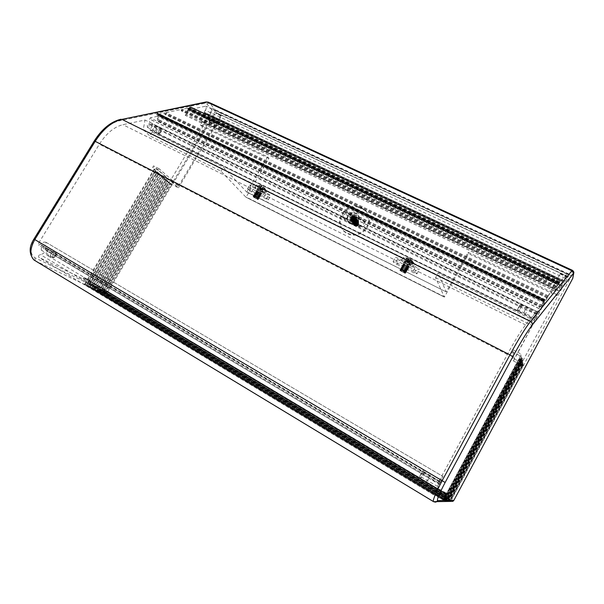 <?xml version="1.0" encoding="UTF-8"?>
<svg xmlns="http://www.w3.org/2000/svg" width="604" height="604" viewBox="0 0 604 604"><rect width="100%" height="100%" fill="white"/><g stroke="black" fill="none" stroke-linecap="round" stroke-linejoin="round"><path stroke-width="0.45" stroke-dasharray="3.02 2.27" d="M158.135 115.5L157.523 116.3L543.366 302.679L543.955 301.63L158.135 115.5L158.271 114.79L544.31 300.868L544.03 301.2L157.704 114.911L158.391 114.262L157.138 118.067L157.87 120.913L158.867 121.049L159.237 119.954L158.407 119.841L157.908 117.901L159.494 113.997L164.839 112.895L164.854 114.413L165.972 112.661L181.351 109.475L181.343 110.97L182.423 109.256L187.399 108.229L187.353 110.079C187.716 111.921 187.104 113.303 185.504 114.224L185.285 115.304C187.625 113.937 188.531 111.906 187.995 109.203L188.576 108.01L559.229 282.71L188.629 108.071M544.03 301.2L541.894 306.938L545.14 299.584L547.768 296.39L547.126 297.915L548.326 295.711L555.831 286.59L555.197 288.093L558.76 283.027L554.925 290.924L559.312 282.4M52.918 254.578L52.782 257.281C53.673 257.757 54.609 257.312 55.591 255.93L55.696 253.197C54.805 252.766 53.884 253.227 52.918 254.578M158.875 130.192L158.784 133.212L160.823 132.102L160.883 129.067L158.875 130.192M214.714 120.022L214.548 122.838L216.224 121.812L216.368 118.988L214.714 120.022M43.76 248.908L43.835 246.492L41.351 247.685L41.253 250.079C42.053 250.509 42.892 250.116 43.76 248.908M44.847 249.007L51.121 253.431C49.717 255.311 48.373 255.93 47.104 255.288L47.082 255.273C46.221 254.375 46.274 253.038 47.248 251.264C48.486 249.475 49.755 248.742 51.068 249.074L44.817 245.194C45.647 246.039 45.655 247.308 44.847 249.007L46.244 248.667L46.138 250.501L439.629 484.559L442.974 476.496L438.391 482.77L439.161 480.95L507.368 354.435C514.97 340.46 521.033 330.63 525.571 324.944L536.692 311.362L531.852 321.894L531.935 325.443L534.48 320.709L534.683 319.078L150.109 129.664L152.095 132.072L223.306 167.202L246.764 192.095L446.175 291.883L246.764 192.095L267.678 156.836L200.4 124.779L202.159 121.849L200.694 117.999L202.038 116.013L208.856 119.849L552.23 281.758L561.32 285.209L559.87 287.753L200.694 117.999M149.12 126.304L149.15 123.624L147.353 124.598L147.3 127.27L149.12 126.304M156.504 128.675L155.892 129.905C154.896 131.423 154.028 132.034 153.28 131.74L153.265 131.732C152.563 130.962 152.759 129.55 153.846 127.504L155.832 125.617L149.86 122.287L150.509 125.096L156.504 128.675L527.337 310.456L526.628 311.966C525.54 313.869 524.71 314.714 524.129 314.495L524.121 314.495C523.66 313.74 524.046 312.117 525.284 309.618L527.254 307.126L537.575 311.755L539.757 307.081L150.237 117.825L149.664 119.124L150.2 121.072L149.362 122.106M205.239 116.58L205.337 114.081L203.865 114.987L203.744 117.47L205.239 116.58M204.258 112.276L205.232 110.185L564.944 278.24L563.683 280.694L204.258 112.276L204.567 112.91L212.14 115.892C212.978 116.723 212.91 118.105 211.921 120.037L209.467 121.555L208.856 119.849M204.688 112.956L203.352 114.39L202.574 116.474M90.494 281.29L90.298 282.868L88.478 284.039L88.463 281.977L89.324 280.724L90.23 280.724L90.494 281.29L86.229 278.738L85.949 278.044L84.892 278.082L89.324 280.724M342.838 213.786L343.163 217.41L344.038 218.059L359.372 225.556C363.434 225.911 364.869 224.227 363.676 220.498L347.345 212.283C345.511 211.619 344.008 212.117 342.838 213.786M344.997 219.463L344.121 218.814L343.804 215.205C344.967 213.552 346.462 213.053 348.281 213.718L364.544 221.902C365.73 225.609 364.303 227.285 360.263 226.93L344.997 219.463L344.038 218.059M46.13 242.37L442.974 476.496L45.995 242.287L46.07 244.159L44.779 245.156M205.232 110.185L206.085 109.248L206.206 106.251L205.722 106.191L188.297 109.785L188.169 109.226L558.64 283.737L559.229 282.71M564.944 278.24L566.824 274.073L558.511 284.205L188.463 109.807M438.987 489.618L439.742 489.421L439.636 489.859L439.274 489.648L437.205 493.158L438.987 489.618L89.603 280.883M150.509 125.096L152.019 124.22L152.261 125.783L537.205 314.314L534.683 319.078M152.261 125.783L150.109 129.664M204.265 112.314L563.668 280.732L563.532 281.215L554.834 276.911L555.182 276.617L553.415 280.822L551.784 283.231L552.23 281.758M421.713 473.657L422.619 470.961L419.833 476.224L421.713 473.657M518.806 307.851L520.036 304.786L517.462 309.467L518.806 307.851M546.914 277.462L548.092 274.616L545.797 278.905L546.914 277.462M438.632 483.993L437.606 486.416L440.248 481.66L438.632 483.993M439.667 483.668L429.225 478.323L426.598 481.962L428.266 477.915L430.924 474.042L441.214 479.893L425.08 470.705L423.487 474.646L420.792 478.353L422.392 474.412L425.08 470.705C423.6 470.312 422.777 470.395 422.619 470.961M535.703 315.069L534.555 317.779L535.703 316.081L536.85 313.37L535.703 315.069M562.384 283.548L561.29 286.07L562.384 283.548M563.562 281.215L561.252 285.518M442.875 499.938L443.389 499.146L442.875 499.938L84.341 284.363L85.096 283.903L85.081 284.711L86.176 285.231L87.701 282.717L86.606 282.189L85.081 284.711L84.341 284.363M534.48 320.709L438.059 273.144L435.567 277.636L444.378 297.077L468.462 253.612L556.782 295.733L568.538 273.831L568.251 276.587L521.788 362.838L520.867 353.906L519.893 355.726L519.999 356.692L444.74 496.79L446.122 493.083L444.469 495.182L433.506 494.729L439.629 484.559M537.205 314.314L537.771 312.834L536.782 314.314L537.575 311.755M543.366 302.679L539.757 307.081M544.31 300.868L543.955 301.63M187.466 108.237L558.783 283.004L187.399 108.229M558.64 283.737L558.511 284.205M202.166 121.472L558.934 290.63L559.87 287.753M202.181 121.48L558.987 290.652L558.828 291.022L202.159 121.849M556.782 295.733L558.828 291.022M568.107 276.783L216.277 112.873L568.107 276.783M87.248 279.237L446.22 493.649L86.229 278.738M544.4 299.954L543.547 301.789L543.932 301.034L156.987 114.466L543.827 301.449M544.566 299.75L543.932 301.034M560.323 280.618L559.651 282.189L560.467 280.437M519.999 356.692L522.43 358.331L522.49 359.002L446.114 501.328L443.51 499.931L445.012 496.798L443.328 499.931L445.676 501.343L443.781 499.923L445.186 496.805L519.236 358.61L444.74 496.79L86.606 282.189L85.859 282.642L85.874 281.834L87.24 279.561L446.084 493.959M443.963 499.923L519.425 360.211L445.48 497.598L445.458 496.813L519.312 359.282L443.963 499.923L446.552 501.32L89.807 286.953L90.185 286.334L90.162 287.127M444.227 499.923L444.642 499.146L444.317 499.916M519.546 361.26L446.93 496.843L519.546 361.26L522.679 360.988L447.413 501.29L444.846 499.916L446.499 496.835L444.672 499.916L447.413 501.29L445.11 499.908L446.499 496.835L519.47 360.611L444.408 499.916L446.983 501.305L522.619 360.331L523.162 366.009L450.697 501.199L451.15 501.418M519.621 361.909L522.747 361.637L447.836 501.282L445.284 499.908L519.621 361.909L445.541 499.901L95.138 289.49L96.625 287.021L95.9 287.466L95.568 286.515L94.081 288.984L95.16 288.704L95.138 289.49L93.552 288.538L96.882 290.32L98.361 287.859L97.32 287.353L95.84 289.822L96.882 290.32M519.772 363.178L448.191 496.873L519.772 363.178L522.868 362.913L448.674 501.26L446.145 499.901L447.775 496.858L445.971 499.901L448.674 501.26L446.401 499.893L447.775 496.858L519.697 362.543L445.714 499.901L448.259 501.267L522.807 362.279L519.651 362.166M519.923 364.431L449.014 496.888L519.923 364.431L522.989 364.167L449.489 501.237L446.99 499.886L448.606 496.881L446.824 499.886L449.082 501.244L447.239 499.886L448.606 496.881L519.848 363.812L447.866 497.628L448.191 496.873L100.777 289.022L99.313 291.468L100.022 291.022L100.34 291.959L101.812 289.52L100.755 289.799L100.777 289.022L100.09 288.697L98.618 291.143L97.048 290.199L98.618 291.143M520.067 365.662L449.821 496.903L520.067 365.662L523.102 365.397L450.297 501.214L447.821 499.878L449.421 496.896L447.655 499.878L450.297 501.214L448.07 499.87L449.421 496.896L519.999 365.05L447.405 499.878L449.897 501.222L523.041 364.786L519.953 364.68M439.636 489.859L445.971 493.627M445.646 493.611L439.334 489.829M444.74 496.79L443.057 499.931L445.676 501.343L522.43 358.331L519.236 358.61M447.413 501.29L445.541 499.901L445.865 499.138L95.16 288.704M448.191 496.873L446.567 499.893L449.082 501.244L522.928 363.54L519.802 363.434M569.217 274.775L571.497 275.839L572.97 277.749M513.423 360.973L560.225 273.552L514.291 358.965L512.879 349.814L511.898 351.634L513.423 360.973L523.162 366.009L520.097 365.903M560.172 274.035L567.722 277.561M448.228 499.87L449.95 496.911L448.228 499.87L450.297 501.214M560.225 273.552L567.798 277.077M514.291 358.965L521.788 362.838M512.879 349.814L520.867 353.906M511.898 351.634L519.893 355.726M519.312 359.282L522.49 359.002L522.619 360.331L519.425 360.211M523.102 365.397L520.021 365.292M519.999 365.05L523.041 364.786M522.989 364.167L519.878 364.061M519.848 363.812L522.928 363.54M522.868 362.913L519.727 362.8M519.697 362.543L522.807 362.279M522.747 361.637L519.576 361.517M522.679 360.988L519.5 360.867M519.47 360.611L522.619 360.331M519.395 359.946L522.558 359.674L446.983 501.305M522.558 359.674L519.342 359.554M522.49 359.002L519.266 358.882M547.971 274.669C547.971 274.239 548.651 274.118 550.01 274.299L546.703 280.724L550.01 274.299L555.182 276.617L212.125 115.877M536.782 314.314L527.337 310.456M108.071 292.54L449.95 496.911L108.071 292.54L107.542 292.283L106.093 294.692L448.357 499.87M568.251 276.587L216.511 112.767L216.028 113.56L215.447 112.865L173.303 183.103L153.552 165.904L152.661 167.376L154.813 169.233L154.08 169.18L165.904 179.388L98.769 291.022L446.567 499.893L447.058 499.138L446.824 499.886M445.284 499.908L445.865 499.138M445.979 496.82L91.672 284.627L90.932 285.08L90.955 284.288L87.701 282.717L154.986 171.242L154.08 169.18L84.575 284.265L443.328 499.931M439.274 489.648L90.698 281.419M445.193 493.913L83.556 277.757L84.892 278.082M108.086 292.547L449.821 497.205M448.553 499.576L106.908 294.767L108.056 292.842M104.417 293.899L105.866 291.475L105.194 291.158L169.633 183.843L170.2 184.326L105.866 291.475L106.87 291.966L171.038 185.05L171.596 185.526L107.542 292.283L106.87 291.966L105.428 294.375L103.873 293.446L105.428 294.375M102.725 293.091L104.19 290.667L103.51 290.343L168.222 182.627L168.788 183.11L104.19 290.667L105.194 291.158L103.745 293.574L102.182 292.638L103.745 293.574M101.027 292.283L102.491 289.852L101.812 289.52L166.795 181.396L167.368 181.895L102.491 289.852L103.51 290.343L102.046 292.774L100.483 291.83L102.046 292.774M166.795 181.396L165.904 179.388L165.934 180.664L165.36 180.166L100.09 288.697L99.056 288.191L97.584 290.652M92.306 288.146L93.809 285.662L93.099 285.322L159.501 175.13L160.098 175.636L93.809 285.662L94.866 286.175L160.989 176.398L161.578 176.912L95.568 286.515L94.866 286.175L93.371 288.652L91.785 287.7L93.371 288.652M91.672 284.627L93.099 285.322L91.597 287.806L90.004 286.847L91.597 287.806M445.48 497.598L90.932 285.08L158.014 173.846L158.61 174.36L90.525 287.3M90.932 285.08L89.445 286.787L88.207 285.994L89.807 286.953M154.986 171.242L155.598 171.77L86.908 285.579L88.003 286.1L156.504 172.548L157.108 173.069L88.728 286.439M543.547 301.789L157.297 114.994M158.271 114.79L157.704 114.911M558.979 283.012L188.818 108.448M559.41 282.491L189.195 108.373L189.837 106.765M190.003 106.817L189.701 108.267L559.651 282.189M189.701 108.267L189.195 108.373M247.006 191.951L446.175 291.883L438.059 273.144M267.678 156.836L268.954 158.459L246.002 197.236L220.951 171.166L149.792 135.87L152.095 132.072M444.469 495.182L82.786 278.701L38.754 257.296C38.279 256.051 38.784 255.122 40.264 254.511C42.416 254.359 44.371 253.023 46.138 250.501M45.995 242.287C44.152 241.676 42.174 242.461 40.038 244.635L38.475 245.103L38.535 243.299L99.381 144.197C106.372 133.325 114.216 126.825 122.914 124.696L145.02 120.022L143.269 129.558L531.928 321.698M536.692 311.362L145.02 120.022M264.265 196.866L247.466 188.826C247.64 189.437 248.984 190.426 251.513 191.793L268.289 199.818C268.131 199.214 266.787 198.233 264.265 196.866L266.583 192.91C269.105 194.269 270.441 195.258 270.6 195.877L253.801 187.897C251.279 186.538 249.935 185.541 249.762 184.915L266.583 192.91M396.926 264.348L414.163 272.948L416.941 273.831C416.866 273.28 415.597 272.351 413.144 271.06L395.779 262.4L393.113 261.562C393.204 262.121 394.472 263.05 396.926 264.348L399.304 260.113C396.851 258.814 395.582 257.885 395.499 257.312L398.172 258.135L415.552 266.742C418.006 268.04 419.267 268.969 419.342 269.527L416.549 268.667L399.304 260.113M435.567 277.636L531.935 325.443M531.852 321.894L143.314 129.769L149.792 135.87M268.954 158.459L201.94 126.5L212.714 108.569L216.277 112.873M568.538 273.831L212.714 108.569M443.389 499.146L85.096 283.903M444.136 499.923L89.445 286.787M444.642 499.146L90.185 286.334M445.367 499.908L94.435 289.157M447.058 499.138L100.022 291.022M446.741 499.893L100 291.8M448.357 496.873L101.464 289.354M447.866 497.628L100.755 289.799M99.056 288.191L98.361 287.859L163.91 178.92L164.492 179.418L99.056 288.191M96.625 287.021L162.453 177.667L163.042 178.172L97.32 287.353L96.625 287.021L447.186 496.85M446.688 497.613L95.9 287.466M447.013 496.843L95.923 286.681M445.805 496.82L90.955 284.288M444.234 497.575L85.859 282.642M444.567 496.79L85.874 281.834M83.556 277.757L83.095 278.519L444.68 494.865M157.523 116.3L150.237 117.825M556.903 294.616L468.1 252.313L446.356 291.679M569.232 274.699L217.304 111.159L569.066 275.054M156.73 115.115L157.048 113.416M188.312 108.554L188.169 109.226M220.951 171.166L223.306 167.202M200.4 124.779L201.94 126.5M538.972 308.614L149.664 119.124M468.462 253.612L468.1 252.313M165.934 180.664L100.777 289.022M559.885 281.63L189.694 107.708M154.813 169.233L86.606 282.189M157.214 113.499L156.987 114.466M433.513 501.682L35.387 260.883L86.176 285.231M86.908 285.579L88.003 286.1M94.081 288.984L93.552 288.538L161.555 175.636L161.578 176.912M95.84 289.822L100.34 291.959M178.429 187.821L221.396 116.066L220.83 115.372L178.61 185.843L159.086 168.735L158.195 170.215L178.429 187.821L171.544 184.258L215.794 110.532L217.395 111.279M221.396 116.066L216.028 113.56M106.093 294.692L104.077 291.03L34.941 257.757C29.936 254.269 29.762 248.093 34.428 239.244L94.602 141.389C102.061 129.815 110.441 122.929 119.728 120.717L204.96 103.276L206.84 103.903L212.434 110.623L104.077 291.03M220.83 115.372L215.447 112.865M178.61 185.843L173.303 183.103M159.086 168.735L153.552 165.904M158.195 170.215L152.661 167.376M165.904 179.388L171.544 184.258L105.541 294.239L103.873 293.446L170.154 183.057L170.2 184.326M171.544 184.258L171.596 185.526M171.038 185.05L170.154 183.057M169.633 183.843L168.743 181.842L102.182 292.638L103.873 293.446M168.743 181.842L168.788 183.11M168.222 182.627L167.331 180.619L100.483 291.83L102.182 292.638M167.331 180.619L167.368 181.895M165.36 180.166L164.469 178.15L97.048 290.199M164.469 178.15L164.492 179.418M163.91 178.92L163.02 176.897L95.304 289.369M163.02 176.897L163.042 178.172M162.453 177.667L161.555 175.636M160.989 176.398L160.083 174.367L91.785 287.7L93.552 288.538M160.083 174.367L160.098 175.636M159.501 175.13L158.603 173.084L90.004 286.847L91.785 287.7M158.603 173.084L158.61 174.36M158.014 173.846L157.108 171.793L88.207 285.994L90.004 286.847M157.108 171.793L157.108 173.069M156.504 172.548L155.598 170.494L86.402 285.133L88.207 285.994M155.598 170.494L155.598 171.77M206.84 103.903L209.512 102.914L215.794 110.532L212.434 110.623M547.768 296.39L164.839 112.895M548.326 295.711L165.972 112.661M555.831 286.59L181.351 109.475M556.344 285.956L182.423 109.256M403.14 271.8L404.846 273.295L400.218 270.713L403.14 271.8M405.624 273.227L402.083 271.755L399.954 269.905L403.495 271.377L405.692 273.182L404.846 273.295M402.173 271.596L400.059 269.739L403.585 271.219L405.782 273.023L402.173 271.596M403.668 270.864L405.367 272.351L400.746 269.777L403.668 270.864M406.145 272.283L402.604 270.818L400.475 268.969L404.023 270.433L406.22 272.245L405.367 272.351M402.694 270.66L400.588 268.803L404.114 270.275L406.311 272.087L402.694 270.66M404.197 269.92L405.888 271.415L401.267 268.84L404.197 269.92M406.673 271.347L403.132 269.882L400.935 268.07L404.552 269.49L406.673 271.347M403.215 269.724L401.109 267.866L404.642 269.331L406.832 271.151L403.215 269.724M404.718 268.984L406.416 270.479L401.796 267.904L404.718 268.984M407.194 270.411L403.653 268.954L401.464 267.134L405.08 268.553L407.194 270.411M403.744 268.795L401.637 266.93L405.171 268.395L407.36 270.207L403.744 268.795M405.246 268.04L406.937 269.543L402.324 266.976L405.246 268.04M407.723 269.475L404.174 268.017L401.985 266.198L405.609 267.61L407.723 269.475M404.265 267.859L402.166 265.994L405.692 267.451L407.881 269.271L404.265 267.859M405.775 267.104L407.458 268.606L402.845 266.039L405.775 267.104M408.244 268.538L404.695 267.081L402.581 265.216L406.13 266.674L408.319 268.493L407.458 268.606M404.786 266.93L402.694 265.058L406.22 266.515L408.41 268.335L404.786 266.93M406.303 266.16L407.979 267.67L403.374 265.103L406.303 266.16M408.772 267.602L405.224 266.153L403.102 264.28L406.658 265.73L408.84 267.557L407.979 267.67M405.307 265.994L403.223 264.114L406.749 265.571L408.931 267.398L405.307 265.994M406.824 265.224L408.508 266.734L403.895 264.167L406.824 265.224M409.293 266.666L405.745 265.216L403.631 263.344L407.187 264.794L409.369 266.621L408.508 266.734M413.174 266.628L413.023 266.719C411.505 267.376 400.46 261.064 401.562 260.165L401.698 260.082C403.072 259.335 414.306 265.737 413.174 266.628L414.253 264.522C412.721 265.194 401.683 258.882 402.793 257.968L402.928 257.885C404.318 257.115 415.552 263.518 414.404 264.424L414.276 263.986C413.068 264.046 410.788 263.125 407.428 261.23C404.227 259.282 402.876 258.067 403.366 257.591L403.434 257.576C404.665 257.553 406.937 258.474 410.244 260.339C412.766 261.857 414.178 262.982 414.457 263.699L410.826 259.426L409.565 258.799L407.481 261.811L409.361 258.572L406.945 257.749L406.386 261.562L409.172 263.193L411.188 259.758L412.57 261.049L409.55 263.08M401.562 260.165L403.283 257.606L409.036 258.429M412.57 261.049L410.176 259.629L409.565 260.12L408.115 259.267L408.727 258.776L408.357 258.444L406.575 257.878M411.03 259.652L408.946 262.672L410.818 259.426L411.188 259.758M408.727 258.776L406.99 261.97L408.115 259.267M409.565 260.12L408.447 262.823L410.176 259.629M407.594 261.781L409.051 262.634M408.727 258.323L407.194 261.698L406.386 261.562M410.803 259.879L408.734 262.936L406.99 261.97L408.357 258.444M408.334 262.853L406.885 262M412.185 261.17L409.172 263.193M406.945 257.749L406.764 261.441M351.407 217.931C353.446 216.141 355.416 216.081 357.311 217.765C358.474 219.365 358.399 220.996 357.1 222.672C355.092 224.439 353.144 224.514 351.249 222.899C350.026 221.291 350.078 219.637 351.407 217.931M351.868 218.633C353.906 216.844 355.869 216.791 357.757 218.467C358.919 220.06 358.844 221.698 357.545 223.359C355.545 225.126 353.597 225.201 351.709 223.593C350.494 221.985 350.547 220.332 351.868 218.633M365.488 229.981C358.134 236.519 350.894 236.919 343.774 231.181C338.867 225.081 338.957 218.731 344.053 212.125C351.943 205.269 359.456 205.179 366.583 211.861C370.645 217.833 370.282 223.865 365.488 229.981M365.058 229.301C357.689 235.854 350.433 236.262 343.291 230.509C338.376 224.401 338.466 218.036 343.578 211.415C351.483 204.537 359.01 204.446 366.16 211.143C370.229 217.123 369.867 223.178 365.058 229.301M357.508 221.472C354.133 221.562 353.355 222.921 355.182 225.556C358.565 225.473 359.342 224.107 357.508 221.472M353.748 222.159L354.019 225.33L354.82 225.926C356.436 226.523 357.757 226.092 358.784 224.628L358.549 221.494L357.711 220.853C356.096 220.264 354.774 220.702 353.748 222.159M354.782 225.873C356.398 226.47 357.719 226.039 358.753 224.575L358.512 221.442L357.674 220.8C356.066 220.211 354.744 220.649 353.71 222.106L353.982 225.277L354.782 225.873M357.311 221.17C353.936 221.26 353.159 222.627 354.986 225.262C358.368 225.171 359.146 223.805 357.311 221.17M353.551 221.857L353.823 225.028L354.616 225.632C356.232 226.228 357.56 225.79 358.595 224.326L358.353 221.192L357.515 220.551C355.899 219.962 354.578 220.4 353.551 221.857M354.586 225.579C356.201 226.175 357.523 225.737 358.557 224.273L358.315 221.139L357.485 220.498C355.869 219.909 354.54 220.347 353.514 221.804L353.785 224.975L354.586 225.579M357.123 220.868C353.733 220.958 352.955 222.325 354.782 224.96C358.172 224.869 358.95 223.51 357.123 220.868M353.348 221.555L353.619 224.733L354.42 225.33C356.035 225.926 357.364 225.488 358.399 224.024L358.157 220.89L357.319 220.249C355.703 219.652 354.382 220.09 353.348 221.555M354.382 225.277C356.005 225.873 357.334 225.435 358.368 223.971L358.127 220.838L357.289 220.196C355.665 219.599 354.344 220.037 353.317 221.502L353.589 224.68L354.382 225.277M356.926 220.566C353.536 220.656 352.759 222.015 354.586 224.658C357.983 224.567 358.761 223.208 356.926 220.566M353.151 221.253L353.423 224.431L354.223 225.028C355.839 225.624 357.168 225.194 358.202 223.722L357.961 220.581L357.123 219.939C355.507 219.35 354.178 219.788 353.151 221.253M354.186 224.982C355.809 225.579 357.138 225.141 358.172 223.669L357.93 220.528L357.092 219.886C355.469 219.297 354.148 219.735 353.113 221.2L353.385 224.378L354.186 224.982M356.73 220.256C353.332 220.347 352.555 221.713 354.389 224.356C357.787 224.265 358.565 222.899 356.73 220.256M352.947 220.951L353.219 224.129L354.019 224.733C355.643 225.33 356.972 224.892 358.006 223.42L357.764 220.279L356.926 219.637C355.311 219.041 353.982 219.478 352.947 220.951M353.989 224.68C355.605 225.277 356.941 224.839 357.976 223.367L357.734 220.226L356.896 219.584C355.273 218.988 353.944 219.426 352.917 220.898L353.189 224.076L353.989 224.68M356.534 219.954C353.136 220.045 352.351 221.411 354.186 224.054C357.591 223.963 358.368 222.597 356.534 219.954M352.751 220.641L353.023 223.827L353.823 224.431C355.446 225.028 356.775 224.59 357.81 223.118L357.576 219.969L356.73 219.328C355.107 218.739 353.785 219.177 352.751 220.641M353.785 224.378C355.409 224.975 356.738 224.537 357.779 223.065L357.538 219.916L356.7 219.275C355.077 218.686 353.748 219.124 352.713 220.588L352.985 223.774L353.785 224.378M356.33 219.645C352.932 219.735 352.155 221.109 353.989 223.752C357.394 223.661 358.172 222.295 356.33 219.645M352.547 220.339L352.819 223.525L353.619 224.129C355.243 224.726 356.579 224.288 357.613 222.816L357.379 219.667L356.534 219.018C354.91 218.429 353.582 218.867 352.547 220.339M353.589 224.076C355.212 224.673 356.541 224.235 357.583 222.755L357.341 219.614L356.503 218.965C354.88 218.376 353.544 218.814 352.51 220.286L352.781 223.472L353.589 224.076M356.133 219.335C352.736 219.433 351.951 220.8 353.785 223.45C357.198 223.359 357.976 221.993 356.133 219.335M352.343 220.03L352.615 223.223L353.423 223.827C355.046 224.424 356.383 223.986 357.417 222.506L357.183 219.358L356.337 218.716C354.714 218.119 353.385 218.557 352.343 220.03M353.385 223.774C355.016 224.371 356.345 223.933 357.387 222.453L357.145 219.305L356.307 218.663C354.676 218.067 353.348 218.505 352.313 219.977L352.585 223.17L353.385 223.774M355.937 219.033C352.532 219.124 351.747 220.498 353.589 223.148C357.002 223.057 357.779 221.683 355.937 219.033M352.147 219.728L352.419 222.914L353.219 223.518C354.85 224.122 356.179 223.684 357.221 222.204L356.979 219.048L356.141 218.406C354.51 217.81 353.181 218.248 352.147 219.728M353.181 223.465C354.812 224.069 356.149 223.631 357.191 222.151L356.949 218.995L356.103 218.354C354.48 217.757 353.144 218.195 352.109 219.675L352.381 222.861L353.181 223.465M355.741 218.724C352.328 218.814 351.543 220.188 353.385 222.846C356.798 222.755 357.583 221.381 355.741 218.724M351.943 219.418L352.215 222.612L353.015 223.216C354.646 223.82 355.983 223.374 357.024 221.894L356.783 218.739L355.945 218.097C354.314 217.5 352.978 217.938 351.943 219.418M352.985 223.163C354.616 223.767 355.952 223.321 356.994 221.842L356.753 218.686L355.907 218.044C354.276 217.448 352.947 217.885 351.906 219.365L352.177 222.559L352.985 223.163M355.537 218.414C352.124 218.505 351.339 219.879 353.181 222.536C356.602 222.446 357.387 221.072 355.537 218.414M351.739 219.109L352.011 222.31L352.819 222.914C354.45 223.51 355.786 223.072 356.828 221.593L356.587 218.429L355.741 217.787C354.11 217.191 352.781 217.629 351.739 219.109M352.781 222.861C354.412 223.457 355.748 223.019 356.79 221.54L356.556 218.376L355.711 217.734C354.08 217.138 352.744 217.576 351.702 219.056L351.973 222.257L352.781 222.861M355.341 218.104C351.928 218.195 351.135 219.577 352.985 222.234C356.405 222.144 357.191 220.762 355.341 218.104M351.536 218.799L351.807 222L352.615 222.604C354.246 223.208 355.582 222.763 356.632 221.283L356.39 218.119L355.545 217.478C353.914 216.881 352.577 217.319 351.536 218.799M352.577 222.551C354.208 223.155 355.552 222.71 356.594 221.23L356.352 218.067L355.507 217.417C353.876 216.828 352.54 217.266 351.498 218.746L351.77 221.947L352.577 222.551M355.144 217.795C351.724 217.885 350.932 219.267 352.781 221.925C356.209 221.834 356.994 220.452 355.144 217.795M351.332 218.489L351.603 221.698L352.411 222.302C354.042 222.899 355.386 222.461 356.428 220.973L356.194 217.81L355.348 217.161C353.71 216.564 352.374 217.01 351.332 218.489M352.374 222.249C354.012 222.846 355.348 222.408 356.398 220.921L356.156 217.757L355.311 217.108C353.672 216.511 352.336 216.957 351.294 218.437L351.566 221.638L352.374 222.249M354.941 217.478C351.52 217.576 350.728 218.958 352.577 221.623C356.005 221.525 356.798 220.143 354.941 217.478M351.128 218.18L351.4 221.389L352.207 221.993C353.846 222.597 355.182 222.151 356.232 220.664L355.99 217.5L355.144 216.851C353.506 216.255 352.17 216.7 351.128 218.18M351.671 216.255L353.287 214.699L354.608 215.341L354.254 217.984L353.71 216.677L355.409 218.157L354.646 219.494L353.589 219.622L354.344 218.293L352.94 217.342L351.853 218.776L351.46 218.588L352.223 217.259L352.608 217.448L350.312 215.681L352.223 217.259M349.92 223.012C353.091 224.175 355.688 223.321 357.719 220.437C359.146 217.266 358.444 214.805 355.613 213.053C352.449 211.906 349.859 212.767 347.836 215.628C346.409 218.784 347.104 221.245 349.92 223.012M348.229 216.406C347.028 218.776 347.217 220.928 348.81 222.876C352.306 225.556 355.522 225.066 358.459 221.389C359.622 219.109 359.478 217.002 358.006 215.084C354.51 212.231 351.249 212.676 348.229 216.406M353.71 216.677L354.608 215.341M350.312 215.681L349.557 217.01L350.909 217.591L350.35 219.833L351.671 220.475L352.419 218.912L353.136 218.678L354.646 219.494M352.419 218.912L353.257 219.728L351.671 220.475M350.35 219.833L351.943 219.086L351.098 218.271M352.381 216.021L352.94 217.342L353.287 214.699M354.48 217.591L353.166 216.949M353.899 217.342L354.737 218.482L353.974 219.811M350.909 217.591L351.943 219.086L353.257 219.728L353.136 218.678M351.717 219.486L353.03 220.128M349.557 217.01L351.46 218.588M355.409 218.157L354.737 218.482M255.62 197.878L257.598 199.531L253.386 197.01L255.62 197.878M258.399 199.433L255.62 198.323L253.099 196.292L255.854 197.433L258.399 199.433M255.711 198.18L253.182 196.149L255.945 197.289L258.482 199.252L255.711 198.18M256.134 197.017L258.172 198.603L253.891 196.149L256.134 197.017M258.905 198.573L256.126 197.463L253.604 195.432L256.368 196.572L258.905 198.573M256.209 197.319L253.695 195.288L256.451 196.421L258.988 198.391L256.209 197.319M256.64 196.157L258.678 197.742L256.443 196.881L254.397 195.288L256.64 196.157M259.403 197.712L256.632 196.61L254.11 194.571L256.874 195.704L259.403 197.712M256.715 196.466L254.201 194.428L256.957 195.56L259.493 197.531L256.715 196.466M257.145 195.288L259.184 196.881L254.903 194.435L257.145 195.288M259.909 196.851L257.13 195.749L254.616 193.71L259.977 196.738L257.221 195.605L254.699 193.567L257.463 194.699L259.977 196.738M257.651 194.428L259.69 196.013L257.447 195.16L255.409 193.574L257.651 194.428M260.415 195.99L257.636 194.896L255.122 192.85L257.885 193.982L260.415 195.99M257.719 194.752L255.205 192.706L257.968 193.831L260.505 195.809L257.719 194.752M258.157 193.567L260.196 195.152L257.953 194.307L255.915 192.714L258.157 193.567M260.92 195.13L258.142 194.035L255.628 191.989L258.391 193.114L260.92 195.13M258.225 193.892L255.711 191.845L258.482 192.97L261.011 194.949L258.225 193.892M258.663 192.699L260.702 194.292L258.459 193.446L256.421 191.853L258.663 192.699M261.426 194.269L258.64 193.182L256.111 191.166L258.897 192.253L261.426 194.269M258.723 193.038L256.217 190.985L258.988 192.11L261.509 194.088L258.723 193.038M259.169 191.838L261.207 193.431L258.957 192.585L256.927 190.992L259.169 191.838M261.932 193.408L259.146 192.321L256.617 190.305L259.403 191.393L261.932 193.408M265.413 193.544C264.824 194.556 254.299 188.327 254.828 187.278L254.873 187.21C255.447 186.183 266.115 192.517 265.443 193.491L266.591 191.528C265.994 192.555 255.477 186.326 256.021 185.262L256.058 185.186C256.647 184.144 267.308 190.479 266.628 191.468L266.658 190.977C266.16 191.34 264.371 190.653 261.283 188.909C258.225 187.051 256.609 185.745 256.436 184.998L261.819 187.051C264.726 188.81 266.341 190.094 266.666 190.894L263.487 186.84L261.721 185.881L260.082 188.826L261.834 185.828L259.667 185.103L259.388 188.75L261.585 190.041L261.993 190.275L261.66 189.792L263.646 186.983L264.937 188.184L262.06 190.034M254.873 187.21L256.64 184.854L261.691 185.76M264.937 188.184L263.08 187.044L262.8 187.648L261.441 186.847L261.268 185.889L259.599 185.352M261.713 186.251L261.441 186.847M262.8 187.648L263.08 187.044M263.201 186.628L261.457 189.633L263.087 186.681M260.105 188.758L261.472 189.558M261.343 185.639L259.856 188.742L259.388 188.75M263.571 187.232L261.358 189.95L259.788 188.984L261.268 185.889M261.336 190.026L259.977 189.226M264.854 188.433L261.993 190.275M259.667 185.103L259.456 188.501M558.723 283.465L188.025 108.901M554.925 290.924L185.285 115.304M557.953 284.899L187.353 110.079M545.14 299.584L159.494 113.997M543.947 301.985L158.731 116.081M541.894 306.938L158.867 121.049M55.085 255.575C53.711 257.523 52.374 258.18 51.083 257.553C50.23 256.692 50.283 255.386 51.234 253.627C52.654 251.649 54.005 251.007 55.281 251.687C56.089 252.563 56.029 253.861 55.085 255.575M160.166 131.989C159.184 133.454 158.225 133.99 157.274 133.605C156.293 132.721 156.323 131.264 157.357 129.241C158.369 127.754 159.343 127.225 160.287 127.648C161.23 128.561 161.192 130.011 160.166 131.989M215.545 121.721L213.159 123.208C212.321 122.431 212.382 121.079 213.363 119.154L215.771 117.682C216.587 118.49 216.504 119.834 215.545 121.721M90.004 282.815L90.411 283.019L90.004 282.815M155.832 125.617L527.254 307.126M520.24 307.164L522.158 304.461L520.376 308.87L518.451 311.573L520.24 307.164M433.574 501.682L445.676 501.343M446.114 501.328L446.552 501.32M447.836 501.282L448.259 501.267M448.674 501.26L449.082 501.244M449.489 501.237L449.897 501.222M523.162 366.009L571.497 275.839L572.328 270.6L208.508 102.174M573.717 273.325L572.26 270.237M554.834 276.911L211.249 115.855M51.068 249.074L430.924 474.042M429.225 478.323L51.121 253.431M83.858 277.576L445.397 493.596M444.559 296.881L246.228 197.078M245.994 197.229L444.378 297.077L246.002 197.236M566.824 274.073L205.722 106.191M435.333 491.271L40.264 254.511M507.368 354.435L99.381 144.197M525.571 324.944L122.914 124.696M433.529 494.744L38.875 257.364M439.297 481.577L40.038 244.635M439.161 480.95L38.535 243.299M150.034 130.102L534.464 319.546M363.563 221.139L362.694 219.735M360.263 226.93L359.372 225.556M348.281 213.718L347.345 212.283M395.779 262.4L398.172 258.135M414.163 272.948L416.549 268.667M413.144 271.06L415.552 266.742M266.356 199.199L268.652 195.266M249.316 189.422L251.626 185.504M251.513 191.793L253.801 187.897M544.415 300.513L158.105 114.383M84.575 284.265L86.402 285.133M98.769 291.022L100.483 291.83M33.96 239.025L34.428 239.244M94.602 141.389L94.247 141.004M119.728 120.717L120.943 119.245M35.138 260.702L34.941 257.757M204.96 103.276L206.145 101.963M560.27 280.807L189.852 106.946M544.332 300.173L157.138 113.673M544.498 300.528L158.475 114.533M544.272 301.056L158.459 115.054M544.091 301.426L158.354 115.379M542.452 305.73L159.078 119.932M544.853 300.12L159.245 114.435M547.352 297.296L164.681 113.733M547.904 296.617L165.806 113.492M555.416 287.474L181.185 110.298M555.937 286.84L182.257 110.071M558.64 283.344L187.482 108.577M555.469 289.769L185.504 114.224M558.579 283.774L187.995 109.203M559.017 282.861L188.206 108.373M410.033 265.345L410.108 265.299C408.825 263.805 406.915 262.717 404.37 262.03L404.303 262.068C405.563 263.555 407.474 264.643 410.033 265.345M404.242 261.577C405.103 261.162 411.679 265.013 410.478 265.224C409.58 265.609 403.094 261.811 404.242 261.577M350.841 217.742C352.336 215.885 353.959 215.658 355.711 217.062L355.952 220.233C354.473 222.076 352.864 222.317 351.113 220.958L350.841 217.742M356.149 220.264C358.361 216.685 352.457 213.824 350.524 217.523C348.304 221.094 354.201 223.978 356.149 220.264M347.745 215.673C346.537 218.052 346.726 220.211 348.319 222.159C351.83 224.847 355.054 224.348 357.998 220.664C359.169 218.376 359.018 216.27 357.545 214.344C354.042 211.491 350.773 211.936 347.745 215.673M262.642 192.2C261.177 190.653 259.418 189.603 257.349 189.06L257.334 189.09C258.806 190.645 260.573 191.695 262.619 192.231L262.642 192.2M257.221 188.674C257.251 187.912 263.412 191.513 263.057 192.095C262.989 192.827 256.911 189.271 257.221 188.674M554.88 290.962L185.149 115.281M541.546 307.194L157.87 120.913M47.104 255.288L51.083 257.553C53.703 258.097 55.228 257.561 55.659 255.945C56.693 254.986 56.565 253.567 55.281 251.687L44.817 245.194M517.462 309.467C517.084 309.829 517.409 310.531 518.451 311.573L157.274 133.605C159.494 133.809 160.679 133.333 160.823 132.185C161.88 130.479 161.698 128.969 160.287 127.648L149.86 122.287M209.467 121.555L213.159 123.208C214.782 123.473 215.802 123.027 216.217 121.88C217.198 120.181 217.047 118.784 215.771 117.682L212.14 115.892M43.835 246.492L55.696 253.197M149.15 123.624L160.883 129.067M205.337 114.081L216.368 118.988M88.478 284.039C89.06 284.378 89.777 284.069 90.638 283.102L90.23 280.724L85.949 278.044M344.121 218.814L343.163 217.41M440.437 482.687L46.244 248.667M437.205 493.158L88.32 283.948M545.797 278.905C545.435 279.184 545.737 279.788 546.703 280.724L209.452 121.547M537.703 311.732L522.158 304.461C520.693 304.235 519.923 304.363 519.87 304.854M437.606 486.416L419.833 476.224M419.863 475.861C419.44 476.345 419.75 477.175 420.792 478.353L47.082 255.273M534.555 317.779L517.462 309.731M561.29 286.07L545.797 279.078M437.198 493.151C436.511 491.513 436.458 490.622 437.032 490.493C436.903 489.602 437.802 489.24 439.742 489.421L446.122 493.083M563.343 282.091L548.092 274.616M536.85 313.37L520.036 304.786M440.248 481.66L422.815 470.916M563.532 281.215L204.567 112.91M561.32 285.209L202.302 116.066M433.506 494.729L38.754 257.296M438.391 482.77L38.475 245.103M566.982 273.952L206.206 106.251M558.934 290.63L201.902 121.351M558.451 284.25L188.297 109.785M364.544 221.902L363.676 220.498M393.113 261.562L395.499 257.312M416.941 273.831L419.342 269.527M268.289 199.818L270.6 195.877M247.466 188.826L249.762 184.915M539.1 308.538L150.064 119.199M537.771 312.834L152.019 124.22M203.744 117.47L214.548 122.838M147.3 127.27L158.784 133.212M41.253 250.079L52.782 257.281M544.589 300.279L158.391 114.262M542.513 305.692L159.237 119.954M542.218 305.903L158.407 119.841M547.126 297.915L164.854 114.413M555.197 288.093L181.343 110.97M559.312 282.362L188.576 108.01M405.45 272.253L405.797 272.94M405.888 271.415L406.658 271.355M405.971 271.309L406.326 272.004M406.416 270.479L407.179 270.418M406.5 270.373L406.847 271.06M406.937 269.543L407.708 269.475M407.021 269.437L407.375 270.124M407.549 268.493L407.896 269.18M408.07 267.557L408.425 268.244M408.598 266.621L408.946 267.308M403.563 263.389L404.287 261.872C403.298 261.909 410.637 265.979 410.259 265.194L409.369 266.621M406.764 261.751L409.059 263.027M403.985 264.054L403.223 264.114M403.895 264.167L403.548 263.487M403.457 264.99L402.694 265.058M403.374 265.103L403.019 264.416M402.936 265.926L402.166 265.994M402.845 266.039L402.498 265.352M402.407 266.862L401.637 266.93M402.324 266.976L401.97 266.288M401.879 267.798L401.109 267.866M401.796 267.904L401.449 267.217M401.35 268.742L400.588 268.803M401.267 268.84L400.92 268.153M400.829 269.678L400.059 269.739M400.746 269.777L400.392 269.09M400.218 270.713L399.871 270.026M357.757 218.467L357.311 217.765M343.774 231.181L343.291 230.509M366.583 211.861L366.16 211.143M351.709 223.593L351.249 222.899M355.99 217.5L355.945 220.211C354.442 222.061 352.827 222.31 351.113 220.958L351.4 221.389M348.81 222.876L348.319 222.159C346.719 220.181 346.522 218.006 347.738 215.628C350.758 211.891 354.027 211.46 357.545 214.344L358.006 215.084M257.598 199.531L258.308 199.494M258.104 198.678L258.814 198.633M258.172 198.603L258.482 199.252M258.603 197.818L259.312 197.772M258.678 197.742L258.988 198.391M259.108 196.957L259.818 196.912M259.184 196.881L259.493 197.531M259.614 196.096L260.316 196.051M259.69 196.013L259.999 196.67M260.113 195.235L260.822 195.19M260.196 195.152L260.505 195.809M260.618 194.375L261.328 194.329M260.702 194.292L261.011 194.949M261.124 193.514L261.826 193.476M261.207 193.431L261.509 194.088M256.64 190.275L257.334 188.848C256.655 189.044 263.178 192.812 262.77 192.117L261.909 193.439M259.622 188.81L261.728 190.079M257.01 190.909L256.3 190.955M256.927 190.992L256.617 190.343M256.504 191.77L255.794 191.815M256.421 191.853L256.111 191.204M255.998 192.631L255.288 192.676M255.915 192.714L255.605 192.057M255.492 193.491L254.782 193.537M255.409 193.574L255.099 192.918M254.986 194.352L254.269 194.397M254.903 194.435L254.594 193.778M254.473 195.22L253.763 195.258M254.397 195.288L254.088 194.639M253.967 196.081L253.257 196.119M253.891 196.149L253.589 195.5M253.386 197.01L253.084 196.353"/><path stroke-width="0.91" d="M157.387 113.348L544.4 299.954L157.214 113.499M189.837 106.765L560.323 280.618L190.003 106.817M451.15 501.418L452.887 501.365L453.883 500.316L437.598 500.618C436.835 499.568 439.342 493.521 445.14 482.483L512.781 356.79C520.905 341.819 527.337 331.302 532.079 325.224L573.075 273.906L573.521 273.823L572.758 278.391L453.883 500.316M573.717 273.325L572.758 278.391M573.521 273.823L573.785 272.94C574.042 272.125 573.551 271.226 572.313 270.26L530.478 321.471C525.42 327.851 518.572 338.987 509.935 354.88L442.105 480.807C436.111 492.169 433.159 499.055 433.249 501.479L433.574 501.682M573.075 273.906C573.543 272.555 573.098 271.49 571.731 270.698L207.013 102.076L121.887 119.388L530.478 321.471C532.056 322.43 532.585 323.684 532.079 325.224M445.14 482.483L34.813 239.569C29.875 248.629 29.611 255.439 34.005 260.014L35.138 260.702M512.781 356.79L509.935 354.88L95.206 141.344L34.813 239.569L33.96 239.025C28.886 246.9 28.901 253.899 34.005 260.014L433.249 501.479C434.82 502.143 435.824 502.279 436.247 501.879L437.598 500.618M433.513 501.682L452.887 501.365M210.124 102.922L206.145 101.963L121.887 119.388C112.034 121.714 103.141 129.03 95.206 141.344L94.254 140.981L33.96 239.033M572.26 270.237L569.98 269.18M453.793 500.497L572.834 278.263M569.919 269.158L210.418 103.058M94.254 140.981C102.001 128.886 110.894 121.646 120.943 119.245M206.145 101.963L208.508 102.174M560.338 280.596L189.799 106.719"/></g></svg>
